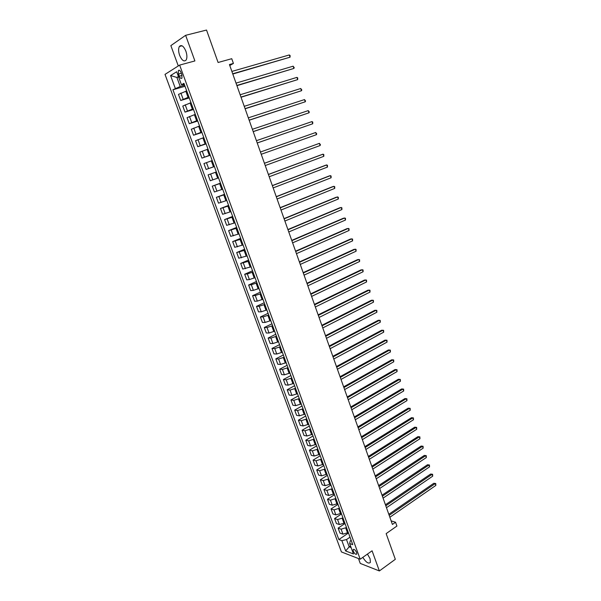 <?xml version="1.0" encoding="UTF-8"?>
<svg xmlns="http://www.w3.org/2000/svg" width="601" height="601" viewBox="0 0 601 601"><rect width="100%" height="100%" fill="white"/><g stroke="black" fill="none" stroke-linecap="round" stroke-linejoin="round"><path stroke-width="0.9" d="M362.816 557.36C366.032 562.438 368.563 564.106 370.404 562.371L370.066 558.66L367.421 554.092M185.897 51.198C183.628 46.044 181.457 44.466 179.383 46.472C178.287 48.591 178.362 51.543 179.624 55.337C181.885 60.483 184.056 62.046 186.137 60.025C187.227 57.936 187.144 54.999 185.897 51.198M356.618 552.492C355.304 549.9 354.147 548.953 353.155 549.652L353.305 551.237C354.62 553.822 355.777 554.768 356.776 554.069L356.618 552.492M358.474 558.539L360.254 563.415L379.366 570.95L395.315 559.313L386.15 533.62L396.908 526.055L395.563 522.246L391.146 520.894M165.012 74.389L341.421 551.936L360.202 559.215L179.646 65.088L165.012 74.389M179.646 65.088L194.897 60.941L185.626 35.316L170.857 45.623L178.287 65.945M185.626 35.316L206.526 30.05L218.095 62.489L231.746 58.703L233.413 63.428L229.439 64.547L392.408 524.448L395.563 522.246M178.52 74.051L179.301 76.184C180.24 78.303 181.126 78.941 181.96 78.107L181.825 74.637L181.044 72.496C180.105 70.377 179.218 69.731 178.384 70.572L178.52 74.051L181.329 73.269M178.437 76.53L176.904 77.461L180.217 86.491L172.93 89.767L338.859 539.548L348.475 532.989M175.297 88.377L170.579 75.553L176.686 71.744L181.457 84.771L184.334 84.425M351.157 540.307L350.255 540.923L349.632 543.507L352.749 544.649L183.929 83.321L181.457 84.771M349.632 543.507L353.463 553.957L345.658 550.967L341.856 540.652L338.859 539.548M379.366 570.95L372.079 550.794L360.202 559.215M229.77 65.486L233.413 63.428M178.602 76.981L176.904 77.461L170.579 75.553M350.518 545.918L349.181 546.842L351.119 547.571M184.627 85.229L180.217 86.491M186.701 90.894L178.482 94.387L180.721 100.472L189.27 97.925M188.939 97.024L180.721 100.472M191.005 102.658L182.779 106.069L185.003 112.117L193.514 109.51M193.237 108.751L185.003 112.117M195.287 114.363L187.054 117.683L189.27 123.701L197.729 121.034M197.504 120.425L189.27 123.701M199.547 126.007L191.313 129.245L193.514 135.233L201.921 132.498M201.756 132.04L193.514 135.233M203.784 137.591L195.543 140.739L197.737 146.697L206.098 143.909M205.985 143.586L197.737 146.697M208.006 149.116L199.75 152.181L201.936 158.108L210.252 155.253M210.185 155.081L201.936 158.108M212.198 160.572L203.942 163.562L206.113 169.459L214.384 166.545M214.369 166.515L206.113 169.459M216.368 171.976L208.111 174.883L216.36 171.946M218.531 177.888L210.267 180.751L208.111 174.883M220.522 183.328L212.251 186.152L220.462 183.147M222.67 189.202L214.399 191.982L212.251 186.152M224.654 194.611L216.383 197.353L224.541 194.296M226.795 200.456L218.516 203.161L216.383 197.353M228.763 205.843L220.484 208.509L228.598 205.392M230.889 211.657L222.61 214.279L220.484 208.509M232.85 217.014L224.564 219.598L232.64 216.428M234.968 222.798L226.682 225.345L224.564 219.598M236.922 228.132L228.628 230.641L236.651 227.411M239.025 233.887L230.731 236.358L228.628 230.641M240.963 239.19L232.67 241.617L240.655 238.334M243.059 244.915L234.766 247.311L232.67 241.617M244.99 250.189L236.689 252.548L244.63 249.205M247.079 255.891L238.777 258.205L236.689 252.548M248.994 261.142L240.693 263.418L248.589 260.023M251.075 266.806L242.766 269.053L240.693 263.418M252.983 272.028L247.342 273.936L244.675 274.236L252.525 270.788M255.049 277.67L249.407 279.57L246.741 279.841L244.675 274.236M256.95 282.868L251.316 284.761L248.634 285.002L256.447 281.501M259.001 288.48L253.374 290.366L250.692 290.576L248.634 285.002M260.894 293.649L255.275 295.527L252.578 295.707L260.346 292.154M262.938 299.238L257.326 301.109L254.621 301.259L252.578 295.707M264.823 304.384L259.211 306.247L256.499 306.367L264.23 302.761M266.859 309.943L261.247 311.799L258.535 311.889L256.499 306.367M268.73 315.059L263.125 316.907L260.406 316.975L268.091 313.309M270.75 320.588L265.154 322.429L262.427 322.467L260.406 316.975M272.614 325.682L267.024 327.515L264.29 327.522L271.93 323.811M274.627 331.181L269.045 333.014L266.296 332.992L264.29 327.522M276.483 336.252L270.908 338.078L268.151 338.025L275.754 334.261M278.488 341.729L272.914 343.547L270.157 343.464L268.151 338.025M280.336 346.769L274.762 348.58L271.998 348.475L279.563 344.658M282.327 352.216L276.76 354.019L273.988 353.884L271.998 348.475M284.16 357.234L278.609 359.03L275.821 358.865L283.349 355.003M286.144 362.658L280.592 364.446L277.805 364.251L275.821 358.865M287.977 367.647L282.425 369.435L279.63 369.217L287.113 365.303M289.945 373.048L284.408 374.821L281.606 374.573L279.63 369.217M291.763 378.014L286.226 379.787L283.424 379.509L290.869 375.55M293.731 383.378L288.202 385.151L285.385 384.843L283.424 379.509M295.542 388.329L290.013 390.087L287.188 389.756L294.595 385.744M297.495 393.67L291.973 395.42L289.149 395.06L287.188 389.756M299.298 398.591L293.776 400.334L290.944 399.95L298.314 395.894M301.244 403.902L295.73 405.645L292.89 405.232L290.944 399.95M303.032 408.8L297.525 410.536L294.678 410.1L302.002 405.998M304.97 414.089L299.471 415.817L296.616 415.351L294.678 410.1M306.75 418.965L301.259 420.685L298.397 420.197L305.684 416.042M308.681 424.231L303.189 425.944L300.32 425.425L298.397 420.197M310.454 429.076L304.97 430.789L302.093 430.241L309.342 426.049M312.37 434.313L306.893 436.018L304.008 435.447L302.093 430.241M314.135 439.143L308.659 440.841L305.774 440.24L312.986 436.003M316.043 444.357L310.574 446.047L307.682 445.424L305.774 440.24M317.801 449.157L312.34 450.84L309.44 450.194L316.614 445.912M319.702 454.341L314.24 456.024L311.333 455.348L309.44 450.194M321.445 459.126L315.991 460.794L313.083 460.096L320.22 455.768M323.338 464.288L317.891 465.955L314.969 465.234L313.083 460.096M325.081 469.043L319.634 470.703L316.712 469.959L323.811 465.58M326.959 474.181L321.52 475.842L318.59 475.06L316.712 469.959M328.687 478.914L323.255 480.567L320.318 479.763L327.387 475.346M330.565 484.03L325.133 485.676L322.189 484.849L320.318 479.763M332.285 488.741L326.861 490.378L323.916 489.53L330.941 485.067M334.148 493.827L328.732 495.464L325.78 494.585L323.916 489.53M335.861 498.514L330.452 500.145L327.492 499.251L334.479 494.743M337.717 503.585L332.308 505.208L329.34 504.284L327.492 499.251M339.422 508.251L334.021 509.866L331.053 508.919L338.01 504.374M341.27 513.292L335.876 514.899L332.894 513.93L331.053 508.919M342.968 517.934L337.574 519.542L334.592 518.543L341.511 513.96M344.809 522.953L339.415 524.553L336.425 523.531L334.592 518.543M346.499 527.573L341.113 529.165L338.123 528.129L345.004 523.494M348.325 532.569L342.946 534.154L339.948 533.087L338.123 528.129M350.007 537.166L346.507 539.57L349.181 546.842L345.658 550.967M172.93 89.767L185.01 86.281M341.856 540.652L346.507 539.57M232.797 74.028L290.058 57.2L232.707 73.773M289.291 54.954L290.11 55.54L290.058 57.2L289.291 54.954L231.881 71.429M236.922 85.673L293.881 68.439L236.847 85.455M293.123 66.193L294.235 67.665L293.881 68.439L293.123 66.193L236.02 83.118M241.031 97.249L297.69 79.61L240.963 97.069M296.932 77.379L297.728 77.935L297.69 79.61L296.932 77.379L240.145 94.755M245.11 108.773L301.477 90.736L245.058 108.631M300.718 88.512L301.815 89.94L301.477 90.736L300.718 88.512L244.239 106.324M249.175 120.238L305.24 101.802L249.137 120.132M304.489 99.593L305.571 100.991L305.24 101.802L304.489 99.593L248.318 117.834M253.216 131.642L308.989 112.815L253.186 131.574M308.238 110.614L309.32 111.996L308.989 112.815L308.238 110.614L252.382 129.29M257.236 142.985L312.723 123.776L257.22 142.955M311.972 121.582L312.745 122.063L312.723 123.776L311.972 121.582L256.417 140.679M260.436 152.015L315.69 132.498L316.434 134.677L261.232 154.277M315.69 132.498L316.75 133.835L316.434 134.677M264.432 163.292L319.386 143.361L320.123 145.532L265.229 165.545M264.417 163.262L319.386 143.361L320.438 144.676L320.123 145.532M268.407 174.515L323.068 154.172L323.804 156.328L269.203 176.754M268.384 174.448L321.835 154.562L323.068 154.172L323.811 154.6L323.804 156.328M272.366 185.679L326.734 164.929L327.462 167.078L273.154 187.91M272.328 185.581L325.487 165.29L326.734 164.929L327.47 165.343L327.462 167.078M276.302 196.79L330.377 175.635L331.098 177.768L277.084 199.006M276.25 196.655L329.13 175.973L330.377 175.635L331.106 176.033L331.098 177.768M280.216 207.841L333.998 186.287L334.727 188.413L280.998 210.042M280.156 207.668L332.751 186.603L334.727 186.671L334.727 188.413M284.115 218.839L337.612 196.895L338.333 199.006L284.889 221.033M284.04 218.629L336.357 197.181L338.325 197.256L338.333 199.006M287.992 229.777L341.203 207.443L341.916 209.546L288.765 231.963M287.909 229.537L339.941 207.706L341.909 207.788L341.916 209.546M291.846 240.663L344.779 217.945L345.492 220.041L292.619 242.834M291.748 240.392L343.509 218.186L345.477 218.268L345.492 220.041M295.684 251.496L348.332 228.395L349.046 230.476L296.451 253.66M295.579 251.195L347.062 228.613L349.031 228.703L349.046 230.476M299.508 262.276L351.87 238.792L352.577 240.873L300.267 264.425M299.388 261.938L350.601 238.988L352.562 239.093L352.577 240.873M303.31 273.004L355.401 249.145L356.1 251.21L304.068 275.138M303.174 272.629L354.117 249.317L356.077 249.423L356.1 251.21M307.088 283.672L358.902 259.452L359.601 261.503L307.84 285.806M306.946 283.274L357.618 259.602L359.578 259.715L359.601 261.503M310.852 294.295L362.395 269.699L363.094 271.75L311.603 296.413M310.694 293.859L361.103 269.826L363.064 269.947L363.094 271.75M314.593 304.865L365.866 279.908L366.565 281.944L315.345 306.968M314.428 304.399L364.574 280.013L366.527 280.141L366.565 281.944M318.32 315.375L369.33 290.065L370.013 292.086L319.063 317.471M318.147 314.879L368.03 290.148L369.983 290.275L370.013 292.086M322.031 325.84L372.77 300.169L373.454 302.19L322.767 327.928M321.843 325.314L371.463 300.23L373.416 300.372L373.454 302.19M325.719 336.252L376.188 310.236L376.872 312.242L326.456 338.333M325.524 335.696L374.889 310.274L376.835 310.416L376.872 312.242M329.393 346.619L379.599 320.25L380.283 322.241L330.122 348.685M329.183 346.026L378.292 320.265L380.238 320.416L380.283 322.241M333.044 356.926L382.995 330.212L383.671 332.203L333.773 358.985M332.826 356.31L381.68 330.212L383.626 330.37L383.671 332.203M336.68 367.188L386.368 340.136L387.044 342.112L337.409 369.232M336.455 366.542L385.053 340.113L386.991 340.279L387.044 342.112M340.301 377.398L389.733 350.015L390.402 351.983L341.022 379.434M340.061 376.722L388.411 349.962L390.349 350.135L390.402 351.983M343.9 387.562L393.077 359.841L393.745 361.802L344.621 389.591M343.652 386.856L391.754 359.774L393.693 359.954L393.745 361.802M347.483 397.674L396.412 369.623L397.073 371.576L348.204 399.695M347.228 396.945L395.075 369.54L397.013 369.72L397.073 371.576M351.052 407.741L399.725 379.359L400.386 381.304L351.765 409.747M350.781 406.982L398.388 379.254L400.319 379.449L400.386 381.304M354.605 417.763L403.023 389.057L403.684 390.988L355.311 419.753M354.32 416.966L401.686 388.93L403.617 389.125L403.684 390.988M358.136 427.732L406.306 398.703L406.96 400.627L358.842 429.715M357.843 426.913L404.969 398.561L406.892 398.763L406.96 400.627M404.969 398.561L406.892 398.763M361.652 437.648L409.574 408.312L410.228 410.228L362.35 439.632M361.351 436.807L408.229 408.147L410.16 408.349L410.228 410.228M408.229 408.147L410.16 408.349M365.153 447.527L412.834 417.868L413.48 419.776L365.851 449.495M364.845 446.648L411.482 417.687L413.405 417.898L413.48 419.776M411.482 417.687L413.405 417.898M368.631 457.353L416.072 427.386L416.718 429.287L369.33 459.314M368.315 456.452L414.72 427.183L416.643 427.401L416.718 429.287M414.72 427.183L416.643 427.401M372.102 467.135L419.295 436.859L419.941 438.753L372.793 469.08M371.771 466.203L417.943 436.634L419.859 436.859L419.941 438.753M417.943 436.634L419.859 436.859M375.55 476.863L422.511 446.295L423.149 448.173L376.234 478.809M375.212 475.917L421.143 446.047L423.066 446.28L423.149 448.173M421.143 446.047L423.066 446.28M378.983 486.555L425.703 455.678L426.342 457.556L379.667 488.485M378.638 485.578L424.336 455.415L426.252 455.656L426.342 457.556M424.336 455.415L426.252 455.656M382.401 496.201L428.881 465.024L429.52 466.887L383.077 498.124M382.041 495.194L427.514 464.746L429.43 464.986L429.52 466.887M427.514 464.746L429.43 464.986M385.797 505.794L432.051 474.332L432.682 476.187L386.481 507.71M385.436 504.765L430.684 474.031L432.592 474.279L432.682 476.187M430.684 474.031L432.592 474.279M389.185 515.35L435.207 483.595L435.83 485.435L389.861 517.258M388.809 514.291L433.832 483.272L435.74 483.527L435.83 485.435M433.832 483.272L435.74 483.527M188.03 97.294L185.784 91.164M192.328 109.029L190.096 102.936M196.602 120.711L194.386 114.641M200.862 132.325L198.646 126.293M205.091 143.887L202.89 137.884M209.298 155.381L207.112 149.409M213.49 166.823L211.312 160.88M217.66 178.204L215.489 172.292M221.799 189.525L219.65 183.643M225.923 200.787L223.782 194.934M230.025 211.995L227.899 206.173M234.112 223.144L231.994 217.352M238.176 234.232L236.065 228.47M242.211 245.268L240.115 239.536M246.237 256.251L244.149 250.549M250.234 267.175L248.16 261.503M254.215 278.045L252.15 272.396M258.175 288.856L256.116 283.244M262.119 299.621L260.068 294.032M266.033 310.326L263.997 304.767M269.939 320.979L267.911 315.45M273.816 331.579L271.802 326.08M277.677 342.134L275.671 336.65M281.523 352.629L279.525 347.175M285.347 363.072L283.364 357.648M289.156 373.461L287.18 368.067M292.942 383.806L290.974 378.435M296.706 394.098L294.753 388.757M300.462 404.338L298.509 399.019M304.189 414.532L302.25 409.236M307.907 424.674L305.977 419.408M311.603 434.763L309.68 429.527M315.277 444.808L313.369 439.594M318.936 454.807L317.035 449.616M322.579 464.753L320.686 459.585M326.208 474.655L324.322 469.509M329.814 484.504L327.936 479.388M333.405 494.307L331.542 489.214M336.973 504.066L335.118 498.995M340.534 513.78L338.686 508.731M344.072 523.448L342.232 518.423M347.596 533.064L345.763 528.069M183.125 99.15L180.878 93.035M187.429 110.869L185.191 104.784M191.711 122.521L189.488 116.474M195.971 134.121L193.755 128.096M200.208 145.66L198.007 139.665M204.423 157.131L202.236 151.174M208.622 168.55L206.444 162.623M212.792 179.909L210.628 174.012M216.946 191.208L214.79 185.341M221.078 202.454L218.929 196.617M225.187 213.64L223.054 207.826M229.274 224.766L227.148 218.989M233.346 235.84L231.227 230.085M237.387 246.853L235.291 241.136M241.414 257.814L239.326 252.12M245.426 268.722L243.345 263.058M249.407 279.57L247.342 273.936M253.374 290.366L251.316 284.761M257.326 301.109L255.275 295.527M261.247 311.799L259.211 306.247M265.154 322.429L263.125 316.907M269.045 333.014L267.024 327.515M272.914 343.547L270.908 338.078M276.76 354.019L274.762 348.58M280.592 364.446L278.609 359.03M284.408 374.821L282.425 369.435M288.202 385.151L286.226 379.787M291.973 395.42L290.013 390.087M295.73 405.645L293.776 400.334M299.471 415.817L297.525 410.536M303.189 425.944L301.259 420.685M306.893 436.018L304.97 430.789M310.574 446.047L308.659 440.841M314.24 456.024L312.34 450.84M317.891 465.955L315.991 460.794M321.52 475.842L319.634 470.703M325.133 485.676L323.255 480.567M328.732 495.464L326.861 490.378M332.308 505.208L330.452 500.145M335.876 514.899L334.021 509.866M339.415 524.553L337.574 519.542M342.946 534.154L341.113 529.165M182.058 75.41L179.301 76.184M182.043 45.789L179.383 46.472M353.658 549.299L353.155 549.652M179.451 70.272L178.384 70.572"/></g></svg>
